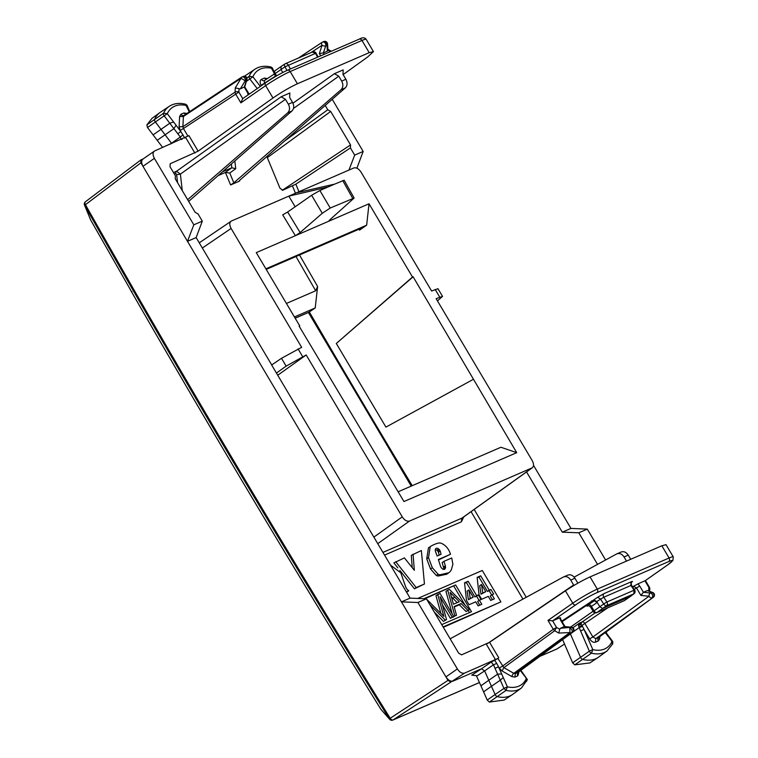 <?xml version="1.0" encoding="UTF-8"?>
<svg xmlns="http://www.w3.org/2000/svg" width="758" height="758" viewBox="0 0 758 758"><rect width="100%" height="100%" fill="white"/><g stroke="black" fill="none" stroke-linecap="round" stroke-linejoin="round"><path stroke-width="1.14" d="M501.663 673.947L497.627 674.165L495.069 668.423A2.719 0.663 156.1 0 1 498.575 666.993L503.265 677.557L500.299 680.191L497.618 674.175L488.777 680.258L491.449 686.274L500.289 680.201L503.947 688.416L495.107 694.499A2.719 1.639 55.1 0 0 497.4 696.659A40.761 24.597 55.1 0 0 512.294 694.66A40.761 24.597 55.1 0 0 512.825 694.29L521.39 688.037A40.534 24.455 -124.9 0 1 506.05 690.386L503.947 688.416L507.377 686.824L506.05 690.386L489.365 702.06L487.242 700.07L483.595 691.846L491.449 686.274L495.107 694.499L487.242 700.07M518.586 671.995L518.226 672.261A2.719 2.151 -113.4 0 0 517.866 675.804L514.928 677.074L511.972 676.648L502.052 670.963L503.88 667.637L497.892 658.456L494.661 660.322L496.755 663.43L493.486 664.757L495.069 668.423M496.755 663.43L499.2 668.054L502.478 666.178L553.255 629.292A2.719 1.601 54 0 0 554.695 630.732L556.524 627.416L553.255 629.292L547.987 620.404L552.639 620.849L556.524 627.416L559.736 629.254L558.788 633.082L554.695 630.732L503.88 667.637L513.801 673.322A2.719 1.336 -60.2 0 0 511.972 676.648M476.621 676.145L484.627 670.906L488.777 680.258L480.923 685.819L476.356 675.643L471.751 675.17L481.491 668.793L484.627 670.906L493.486 664.757C492.018 663.506 491.487 662.445 491.895 661.573L481.491 668.793L453.208 681.044C450.688 681.707 448.272 680.314 445.941 676.885L448.016 680.371L450.915 682.039L464.616 673.104L497.892 658.456M514.928 677.074L515.298 673.53L513.801 673.322L569.95 632.542L569.817 627.832C572.337 629.604 572.868 631.243 571.418 632.769L515.298 673.53L518.226 672.261L572.678 632.219A2.719 2.151 66.6 0 0 573.351 629.367A2.719 2.151 66.6 0 0 571.077 627.292A2.719 1.554 -83.9 0 1 571.551 627.217L564.35 626.563L560.636 620.309L561.195 620.167L560.351 617.997M526.658 681.262L526.005 678.637M494.661 660.322L491.895 661.573M426.413 598.811L410.087 598.119L401.427 601.871L417.923 602.487L426.413 598.811L458.685 653.197L461.594 654.865L489.573 642.301L565.43 590.842C574.232 585.034 582.428 580.391 590.046 576.904L597.285 589.108A20.381 1.98 149.3 0 0 572.764 603.207L547.987 620.404M560.636 620.309L559.66 617.808L552.658 620.84L575.644 604.893A17.661 1.715 -30.7 0 1 596.897 592.68A2.719 2.151 -113.4 0 0 597.285 589.108L669.087 558.002L661.838 545.788L590.046 576.904M661.838 545.788L666.017 544.661M560.351 628.297L564.331 626.563L571.077 627.292L560.351 628.297L559.736 629.254M512.294 694.66L504.174 700.07L489.365 702.06M637.942 583.897L633.517 586.275L636.455 587.924L639.724 586.038L637.942 583.897L645.219 580.666M559.66 617.808L560.522 617.903M561.763 621.115L593.817 599.891L596.717 601.558L599.824 606.798L602.724 608.456L630.523 596.309M594.329 600.762L597.238 602.43L591.42 606.4A2.719 1.639 55.7 0 0 588.53 604.723L594.329 600.762L592.045 601.757L562.085 621.674M593.069 611.27L570.518 627.103M295.146 206.782L288.826 196.132L231.465 220.985C229.352 222.331 229.238 224.813 231.105 228.452L301.646 347.325L281.493 358.288L271.648 364.996L410.087 598.119M417.923 602.487L457.358 668.935L445.941 676.885L401.427 601.871L187.482 241.319L193.821 224.813L154.386 158.365C152.519 154.727 152.633 152.244 154.746 150.899L188.922 135.625L198.141 151.164L170.18 163.766L170.029 166.751L175.401 175.799L175.259 178.784L195.119 212.259L198.028 213.927L202.31 221.137L196.142 237.576L271.724 364.949M626.515 561.091L624.061 556.959L628.259 555.14L630.713 559.281M567.808 575.104L563.213 577.113C566.055 575.938 568.566 576.914 570.736 580.069L573.91 585.479M570.736 580.069L574.924 578.25L577.852 583.186M143.328 158.839C141.225 160.184 141.102 162.676 142.968 166.305L187.482 241.319L196.142 237.576M597.541 564.378L578.79 532.789L562.294 532.163L526.545 471.921M562.294 532.163L570.954 528.421L533.528 465.355M357.331 168.418L357.009 167.869L363.167 151.439L354.687 155.115L348.936 170.086M578.979 627.16L581.983 625.407L582.504 626.364L579.216 627.652L578.515 625.625L579.605 623.048L572.868 627.728M605.718 632.276L605.718 633.167L606.646 633.47L612.72 641.524L612.796 643.713L607.101 650.895L598.536 657.158A40.761 24.597 -124.9 0 1 598.005 657.527L589.885 662.928L574.782 664.851L572.66 662.833L562.616 639.648M598.005 657.527A40.761 24.597 -124.9 0 1 582.817 659.451A2.719 1.639 -124.9 0 1 580.524 657.262L570.404 633.925M592.045 601.757L591.524 600.886M647.436 590.558L651.586 592.415L650.326 592.955C652.79 594.092 653.32 595.731 651.927 597.882A2.719 1.601 -126 0 1 649.019 596.224A2.719 1.488 -84.5 0 1 650.326 592.955L643.438 592.292L647.436 590.558L652.875 592.557A2.719 2.388 114 0 0 651.586 592.415A2.719 2.151 66.6 0 1 653.86 594.49A2.719 2.151 66.6 0 1 653.178 597.342A2.719 1.668 53.7 0 0 653.377 597.228A2.719 2.719 0 0 0 652.875 592.557M595.22 612.862L582.116 621.958A2.719 1.601 -124.8 0 1 584.986 623.644L592.898 636.985L589.629 638.861C591.486 641.609 593.419 642.718 595.437 642.197L598.375 640.927A2.719 2.151 66.6 0 1 598.735 637.374L598.782 637.26M607.736 607.859L581.983 625.407L579.605 623.048L582.116 621.958A2.719 2.151 -113.4 0 0 581.253 624.052L578.515 625.625M591.145 606.94L591.42 606.4L594.045 610.825L603.728 603.974L600.459 598.981L597.617 597.266L604.098 593.552L631.31 581.756L630.713 585.868M596.717 601.558L603.775 597.238A2.719 2.151 -113.4 0 1 604.098 593.552M193.821 224.813L202.31 221.137M624.061 556.959C621.892 553.814 619.39 552.828 616.538 554.013L616.898 553.842M574.138 577.141L616.538 554.013M628.259 555.14C626.089 551.995 623.597 551 620.793 552.165M390.493 565.098L400.821 572.849L405.066 585.185A15.349 9.267 55.1 0 0 405.691 586.853A8.461 5.107 55.1 0 0 406.572 588.596A3.676 2.217 55.1 0 0 407.378 589.639A5.117 3.089 55.1 0 0 408.107 590.283L408.761 590.795L406.582 592.206M412.257 567.695L411.272 555.368L421.372 550.526L424.452 583.992L414.427 588.814L399.845 570.404M397.846 567.884L393.895 562.9L404.393 557.879L414.342 570.3L413.053 554.126M443.61 569.41A4.567 2.757 55.1 0 0 443.733 569.012A4.065 2.454 55.1 0 0 443.714 567.979L442.141 562.597L443.923 561.356L445.363 565.819L443.591 567.06M438.494 559.935L450.527 554.259C448.708 548.659 445.496 544.955 440.881 543.135A11.086 6.689 55.1 0 0 438.503 543.098A42.107 25.402 55.1 0 0 435.424 544.017A109.796 66.24 55.1 0 0 431.757 545.694L428.459 547.835L426.716 558.817L430.553 568.993L436.362 575.53A10.318 6.225 55.1 0 0 438.257 576.004L446.756 574.223L448.878 572.726A24.275 14.648 55.1 0 0 450.186 571.475A24.711 14.914 55.1 0 0 451.342 569.827L452.886 564.255L451.73 557.973L443.923 561.356M417.753 598.441L482.278 570.48L500.915 601.88L443.326 627.311M325.21 105.447L327.778 109.777L330.687 111.445L350.547 144.92L350.404 147.905L354.687 155.115M350.556 147.819L295.828 184.166L298.955 191.736M570.954 528.421L587.279 529.103L578.79 532.789M649.416 587.26L648.857 587.403A2.719 1.706 2.8 0 1 649.795 588.776A2.719 2.719 0 0 0 649.416 587.26L645.428 580.543M450.148 638.805L563.213 577.113M574.924 578.25C572.754 575.104 570.272 574.109 567.458 575.275M171.725 143.537L165.102 134.791L157.2 140.287L162.657 147.469M369.023 203.779L412.504 277.049L413.119 276.784L516.719 452.668L403.957 501.531L299.135 326.177L299.742 325.912L256.27 252.632L369.023 203.779L366.645 225.183L359.538 230.138C362.011 228.357 362.22 227.874 360.164 228.689L361.566 228.329M265.878 268.834L366.645 225.183M231.465 220.985L199.259 242.835M382.961 552.402L462.228 517.998L532.324 467.781L409.519 521.049C407.008 521.703 404.582 520.32 402.261 516.88L306.185 354.971L286.145 366.133L276.433 373.069M463.735 516.918L461.385 521.817L461.764 518.254L531.86 468.046C533.964 466.701 534.087 464.209 532.211 460.58L436.134 298.661L442.539 296.397L437.451 300.879M442.549 296.416L437.972 288.694L431.605 291.025L361.054 172.142C358.733 168.702 356.317 167.319 353.796 167.973L296.444 192.826L334.666 184.118L344.151 180.243M516.719 452.668L500.924 447.248L398.168 491.771M639.724 586.038L643.438 592.292L640.917 595.437L636.455 587.924L634.247 589.459M343.118 74.616L367.639 57.002L373.438 51.591L369.212 52.662L297.42 83.768C289.821 87.274 281.673 92.021 272.984 98.009L198.141 151.164M281.095 96.797L285.444 99.298L288.353 104.187L292.541 102.377L289.641 97.479L289.85 92.997L281.095 96.797L176.548 171.251L180.385 174.113L182.261 190.59M334.42 73.687L338.779 76.188L341.687 81.078L345.875 79.268L342.967 74.369L343.185 69.888L334.42 73.687L292.976 103.202M408.761 590.795L406.364 591.837M414.427 588.814L416.208 587.573L395.676 561.659M424.452 583.992L416.208 587.573M450.527 554.259L438.361 559.527L440.436 566.027A3.553 2.141 55.1 0 0 443.013 569.23A3.089 1.867 55.1 0 0 443.856 569.429A3.136 1.895 55.1 0 0 444.624 569.23A5.192 3.136 55.1 0 0 445.173 568.576A4.567 2.757 55.1 0 0 445.514 567.77A4.065 2.454 55.1 0 0 445.486 566.738L445.363 565.819M443.961 569.429L445.173 568.576M443.733 569.012L445.514 567.77M443.714 567.979L445.486 566.738M448.878 572.726L440.028 574.763L438.257 576.004M436.362 575.53L438.143 574.289A10.318 6.225 55.1 0 0 440.028 574.763M438.143 574.289L432.325 567.751L428.497 557.575L426.716 558.817M430.553 568.993L432.325 567.751M430.241 546.594L428.497 557.575M500.915 601.88L443.098 626.932M244.275 87.208L246.445 80.225C246.511 77.316 245.355 76.113 242.967 76.605L243.233 76.454A2.719 2.719 0 0 1 246.919 79.761A2.719 1.26 -162.7 0 1 246.445 80.225L245.194 80.765A2.719 2.151 -113.4 0 0 244.521 77.799A2.719 2.151 -113.4 0 0 241.982 76.994A2.719 2.151 -113.4 0 0 241.717 77.145A2.719 1.611 56.5 0 0 241.565 77.231A2.719 1.611 56.5 0 0 241.053 78.282L245.194 80.765L240.295 88.932L244.682 86.782M240.295 88.932L235.283 87.909L235.084 92.116L182.896 126.7L183.436 128.528L180.167 130.414L184.791 138.108M272.984 98.009L265.651 85.645A20.381 1.98 -30.7 0 1 290.172 71.555A2.719 2.151 -113.4 0 0 287.32 70.305C280.536 73.412 273.297 77.572 265.594 82.774A2.719 1.601 -124.8 0 0 265.651 85.645L240.873 102.851L242.607 98.739L265.594 82.774A2.719 1.601 -124.8 0 1 265.764 82.688A17.661 1.715 -30.7 0 1 287.017 70.466M310.951 52.624L322.084 45.253A2.719 1.194 -161.9 0 0 325.694 45.887L323.382 52.927L327.38 51.193L327.987 50.236L327.541 43.869A2.719 2.719 0 0 0 323.751 41.567L322.491 42.116A2.719 2.151 -113.4 0 0 322.226 42.259A2.719 1.611 56.5 0 0 322.074 42.344A2.719 1.611 56.5 0 0 322.084 45.253L319.364 53.543L320.719 55.827M182.024 139.358C181.342 139.785 180.783 138.998 180.338 137.018L183.085 134.82M327.778 109.777L284.534 141.054M295.449 235.653L300.13 232.545L322.264 213.292L330.213 208.033L354.128 198.046L330.137 219.545C328.792 220.768 328.697 221.165 329.844 220.758L329.057 220.872M306.185 354.971L277.798 375.182M300.13 232.545L287.652 212.013L311.642 195.27L319.895 190.514L327.977 187.008L288.826 196.132L296.444 192.826M287.652 212.013L282.696 214.865L295.364 235.7M605.718 633.167L612.038 641.476L611.63 641.751M607.101 650.895A40.534 24.455 -124.9 0 1 591.467 653.178L592.813 649.625A37.815 22.816 -124.9 0 0 612.038 641.476L612.256 644.376M589.629 638.861L584.143 629.614L592.813 649.625L589.364 651.179L580.628 631.016A2.719 0.692 -23.4 0 1 584.143 629.614L582.504 626.364M640.917 595.437L649.019 596.224L592.898 636.985L595.807 638.653L595.437 642.197M598.735 637.374L653.178 597.342L595.807 638.653L598.735 637.374L599.398 636.237M574.782 664.851L591.467 653.178A2.482 1.497 -124.9 0 1 589.364 651.179L572.66 662.833M634.664 590.094L634.086 590.217L630.988 585.451L603.775 597.238L606.893 602.004A2.719 2.151 66.6 0 1 606.599 605.661A2.719 1.563 54.2 0 1 603.728 603.974L606.893 602.004L634.086 590.217L633.802 593.884A2.719 1.706 53.5 0 0 634.001 593.76A2.719 2.719 0 0 0 634.664 590.094L631.499 585.223M239.774 180.233L239.594 181.058L230.593 184.961L233.815 182.82L341.034 89.719L345.288 87.881L239.774 180.233L239.594 181.058L239.405 180.584M222.454 171.82L231.825 167.764L235.729 168.693L229.769 173.032L225.401 172.436L230.593 184.961M218.171 175.572L225.401 172.436L231.815 167.764L231.398 163.993M188.676 201.391L291.953 110.981C294.095 108.688 294.284 105.817 292.541 102.377M187.662 199.686L287.699 112.828L291.953 110.981M441.099 554.278L437.12 556.002L435.556 551.682A4.188 2.53 55.1 0 1 435.518 549.019A3.6 2.17 55.1 0 1 435.983 548.451A3.6 2.17 55.1 0 1 436.039 548.413A3.582 2.16 55.1 0 1 438.664 549A3.43 2.075 55.1 0 1 439.526 549.92A4.216 2.539 55.1 0 1 440.19 550.99L441.099 554.278M423.902 598.697L455.624 584.958L471.495 611.706L441.724 624.611M466.502 600.421L469.05 604.723L475.702 601.843L478.099 605.888L481.785 604.287L479.388 600.241L481.055 599.521L478.326 594.916L476.659 595.636L468.122 581.263L464.54 582.817L466.502 600.421M479.094 594.973L481.643 599.265L488.285 596.385L490.682 600.431L494.377 598.829L491.97 594.784L493.647 594.064L490.909 589.459L489.242 590.188L480.714 575.815L477.123 577.369L479.094 594.973M246.833 77.903L249.174 76.34A2.482 1.497 55.1 0 0 249.818 78.965L252.888 76.776L249.174 76.34A40.534 24.455 -124.9 0 1 254.972 69.196L246.142 75.08A40.761 24.597 55.1 0 0 245.611 75.449A40.761 24.597 55.1 0 0 244.607 76.245M275.344 70.513A2.719 1.639 55.1 0 0 275.173 70.608L281.123 66.477L280.972 69.461L282.772 72.484M327.38 51.193L326.954 45.338A2.719 2.141 -4.1 0 0 327.541 43.869M324.206 54.32L323.382 52.927L319.364 53.543M153.097 134.886L160.999 129.381L155.39 122.01A2.719 1.639 -124.9 0 1 154.708 119.148A40.761 24.597 -124.9 0 1 159.9 112.582A40.761 24.597 -124.9 0 1 160.431 112.212L169.261 106.338A40.534 24.455 -124.9 0 0 163.567 113.226L146.863 124.871L147.488 127.505L157.2 140.287M159.9 112.582L152.026 118.343L146.863 124.871M176.064 125.241L180.802 131.475L177.817 133.778L173.904 128.623L165.102 134.791L160.999 129.381L169.783 123.232L173.895 128.633L176.064 125.241L173.601 122L169.792 123.222L164.192 115.851A2.482 1.497 -124.9 0 1 163.567 113.226L167.281 113.681L147.488 127.505M173.487 172.578L176.548 171.251A2.719 2.151 -113.4 0 0 175.714 173.478L176.652 174.681L180.385 174.113L285.444 99.298M327.977 187.008L334.666 184.118M288.353 104.187C290.096 107.636 289.878 110.516 287.699 112.828M341.687 81.078C343.431 84.526 343.213 87.407 341.034 89.719M345.875 79.268C347.619 82.707 347.42 85.578 345.288 87.881M440.19 550.99L438.418 552.231A4.216 2.539 55.1 0 0 437.745 551.151A3.43 2.075 55.1 0 0 436.883 550.242L438.664 549M436.883 550.242A3.582 2.16 55.1 0 0 435.348 549.503M438.418 552.231L439.204 555.093M424.887 598.744L455.624 584.958M453.843 586.199L465.137 605.225M468.255 610.484L469.496 612.568M479.094 600.45L476.545 596.158L474.878 596.878L466.35 582.504L464.588 583.272M466.35 582.504L468.122 581.263M474.878 596.878L476.659 595.636M476.545 596.158L478.326 594.916M479.786 605.149L477.606 601.482L479.388 600.241M491.686 594.992L489.137 590.7L487.46 591.42L478.933 577.056L477.18 577.814M478.933 577.056L480.714 575.815M487.46 591.42L489.242 590.188M489.137 590.7L490.909 589.459M492.378 599.701L490.199 596.025L491.97 594.784M275.505 76.113L261.169 85.332C259.672 82.423 259.767 80.433 261.453 79.363L264.39 78.083L266.105 79.429M261.453 79.363A2.719 2.151 -113.4 0 0 264.315 80.613A2.719 2.151 -113.4 0 0 264.381 80.575M264.495 83.541L264.315 80.613M274.008 73.005L270.9 66.96L268.465 66.505C263.225 65.823 258.724 66.713 254.972 69.196M260.345 86.421L252.888 76.776A37.815 22.816 -124.9 0 1 271.933 68.334L271.876 69.186M274.169 71.906L272.359 67.945L270.9 66.96M173.601 122L167.281 113.681A37.815 22.816 -124.9 0 1 186.506 105.542L186.459 106.423M189.254 111.89L185.492 104.168L186.942 105.163L189.756 111.559M243.242 76.454L241.982 76.994A2.719 2.719 0 0 0 241.565 77.231L183.919 115.434L183.389 116.505L179.599 116.533L179.106 126.738L180.167 130.414M298.264 58.12L322.074 42.344A2.719 2.719 0 0 1 322.501 42.116A2.719 2.151 -113.4 0 1 325.03 42.922A2.719 2.151 -113.4 0 1 325.694 45.887L326.954 45.338C326.518 42.126 325.362 40.913 323.476 41.718M317.583 57.191L315.489 53.306L312.296 52.075M290.38 68.978L288.286 65.093A2.719 2.151 -113.4 0 0 285.368 63.71A2.719 2.719 0 0 0 284.942 63.937A2.719 1.563 56.6 0 0 284.98 66.827L316.029 53.126A2.719 2.719 0 0 0 312.552 51.932M312.561 51.923L285.359 63.71A2.719 2.151 -113.4 0 0 285.093 63.862A2.719 1.563 56.6 0 0 284.942 63.937L280.972 66.562M185.492 104.168L182.773 103.647C177.524 102.955 173.023 103.855 169.261 106.338M185.606 114.316L183.881 112.97L180.944 114.24L179.599 116.533M183.872 115.462A2.719 2.151 66.6 0 1 183.806 115.491A2.719 2.151 66.6 0 1 180.944 114.24M442.35 604.742L450.423 618.348L453.71 616.453L440.066 593.457L435.964 595.712L440.919 613.449M434.277 612.057L443.477 621.361L446.538 619.561L440.076 596.669L452.204 617.107L453.71 616.453M454.213 607.006L459.329 604.789L466.094 611.554L469.496 609.612L449.399 589.421L447.722 590.141L454.866 615.951L456.496 615.24L454.099 606.58L461.11 603.548L467.866 610.313L469.496 609.612M453.019 616.936L456.496 615.24M447.722 590.141L445.95 591.382L452.166 613.847M468.416 599.682L467.108 591.174L468.889 589.932L470.197 598.441L468.416 599.682L473.21 597.133L470.197 598.441M481.008 594.225L479.7 585.716L481.472 584.475L482.78 592.983L481.008 594.225L485.793 591.676L482.78 592.983M437.745 594.471L443.875 616.415L426.678 599.265M450.423 618.348L452.204 617.107M443.477 621.361L446.538 619.561M429.777 604.477L445.249 620.12M466.094 611.554L467.866 610.313M459.329 604.789L461.11 603.548M453.094 617.192L454.866 615.951M473.21 597.133L468.889 589.932M485.793 591.676L481.472 584.475M458.391 602.108L453.455 604.24L450.129 592.424L459.282 601.719L458.391 602.108M451.332 596.688L457.178 602.629M480.923 685.819L483.595 691.846M266.854 156.527L280.005 188.278L282.838 190.22L295.828 184.166M266.21 269.403L360.164 228.689M299.505 254.972L317.611 286.486L315.688 290.778L286.42 303.456M317.611 286.486L315.224 307.947L294.436 316.958M605.595 559.982L587.279 529.103M457.358 668.935C459.68 672.374 462.105 673.758 464.616 673.104M332.231 99.307L363.167 151.439M142.892 159.085L154.746 150.899M308.847 312.249L315.224 307.947M299.742 325.912L299.239 326.347M473.238 379.398L385.926 427.105L336.306 343.478L412.504 277.049M450.915 682.039L393.118 719.92A2.719 1.706 -123.2 0 1 390.218 718.252L389.423 718.944L391.393 720.043M448.016 680.371L390.218 718.252A2.719 1.355 -69 0 0 390.806 720.1A2.719 1.355 -69 0 1 390.758 720.081A2.719 2.719 0 0 1 389.697 719.342L380.971 709.403M389.697 719.342L380.933 709.346C295.497 571.712 212.325 432.458 131.418 291.593L130.774 290.371M90.714 220.076L129.599 288.248L90.543 219.754A2.719 2.719 0 0 0 90.695 220.066L84.659 205.352L85.455 204.726A11192.126 8679.687 -113.8 0 0 390.162 718.233A2.719 1.355 -69 0 0 390.758 720.081L390.806 720.1A2.719 2.719 0 0 0 392.862 720.053L479.463 682.541M154.386 158.365L142.968 166.305L140.903 162.818L140.836 159.947L85.389 201.808A2.719 1.687 -127 0 1 85.597 201.685M141.045 159.834L143.101 158.943M140.903 162.818L85.455 204.669A2.719 0.976 -175.6 0 1 84.318 203.769L84.309 203.826A2.719 0.976 -175.6 0 1 84.318 203.798A2.719 2.719 0 0 0 84.508 205.067L90.467 219.479M129.618 288.267L130.831 290.466M129.599 288.248L131.371 291.527A2.719 2.719 0 0 0 131.418 291.612L131.977 291.46L131.418 291.593A2.719 0.758 152.4 0 1 131.371 291.527A2.719 0.758 152.4 0 1 131.342 291.442M413.119 276.784L336.306 343.478M503.265 677.557L507.377 686.824A37.815 22.816 -124.9 0 0 526.431 678.391L520.452 670.659M518.984 671.74L517.866 675.804M502.052 670.963L499.2 668.054M565.43 590.842L572.764 603.207A2.719 1.601 55.2 0 0 575.644 604.893M489.573 642.301L498.792 657.83M518.264 672.242L572.877 632.106A2.719 1.668 -126.3 0 1 572.678 632.219L571.418 632.769A2.719 1.601 -126 0 1 569.95 632.542L558.788 633.082M486.295 644.158L495.524 659.716M597.617 597.266L593.817 599.891M631.31 581.756C632.921 581.111 632.788 581.471 630.921 582.836M633.517 586.275L632.598 586.919M648.706 590.69L648.857 587.403L644.963 580.846L667.239 565.203A2.719 1.677 54.9 0 0 667.419 565.098L672.905 560.513L673.284 556.903L665.998 544.632M596.897 592.68L668.689 561.574A17.661 1.715 -30.7 0 1 667.239 565.203M588.066 605.813L588 605.841C586.36 606.495 586.54 606.125 588.53 604.723M668.689 561.574A2.719 2.151 66.6 0 0 669.087 558.002A20.381 1.98 -30.7 0 1 673.284 556.903M573.635 584.958L487.46 643.58M580.628 631.016L579.216 627.652L573.2 631.831M471.059 511.669L522.935 599.085M384.562 555.102L461.385 521.817M474.157 509.452L526.27 597.276M169.991 144.285L180.338 137.018L177.817 133.778M298.055 348.888L302.594 356.525M435.196 289.471L439.725 297.108M329.929 220.72L329.559 220.076M599.815 636.616L599.72 638.624L598.375 640.927M594.045 610.825L593.239 611.554A2.719 2.719 0 0 0 596.65 612.663A2.719 2.151 -113.4 0 0 596.953 612.492A2.719 1.639 -124.9 0 1 594.045 610.825M185.653 137.501L194.882 153.059M247.781 94.011L247.999 93.452L248.719 94.494M244.294 87.198L247.999 93.452M239.026 88.781L238.865 92.088A2.719 1.706 -177.2 0 0 235.084 92.116A2.719 1.611 -123.5 0 0 235.596 93.964L240.873 102.851M242.749 98.635L238.865 92.088L183.436 128.528L188.003 136.222M358.809 39.359A2.719 2.151 66.6 0 1 359.112 39.198A2.719 2.151 66.6 0 1 361.973 40.449A20.381 1.98 -30.7 0 1 366.171 39.35C364.854 37.369 362.504 37.313 359.112 39.198L287.32 70.305M297.42 83.768L290.172 71.555L361.973 40.449L369.212 52.662M327.987 50.236L330.412 51.629M287.036 138.866L282.971 142.428M402.261 516.88L373.884 537.1M202.339 248.018L231.105 228.452M409.519 521.049L377.768 543.657M598.782 637.355L599.72 638.624M596.65 612.663L624.08 600.772A2.719 2.719 0 0 0 624.554 600.507A2.719 1.639 55.1 0 1 624.384 600.611L596.953 612.492L606.599 605.661L633.802 593.884L624.384 600.611A2.719 2.151 66.6 0 1 624.08 600.772A2.719 2.151 66.6 0 1 623.749 600.876M630.334 596.48L624.554 600.507A2.719 1.639 55.1 0 0 624.706 600.374M175.714 173.478L174.368 174.056M338.779 76.188L293.488 108.441M229.769 173.032L233.815 182.82M264.39 78.083L267.422 78.557M246.416 81.352L249.818 78.965L257.246 88.572M286.941 70.466L284.98 66.827L275.201 73.498L276.604 75.866M179.106 126.738L182.896 126.7L183.389 116.505L241.053 78.282L235.283 87.909M327.93 49.336L330.772 50.966A2.719 1.336 119.8 0 1 331.094 51.336M274.387 74.227A2.719 2.719 0 0 1 275.173 70.608A2.719 1.639 55.1 0 0 275.201 73.498L274.387 74.227L275.685 76.406M186.923 113.444L183.881 112.97M176.652 174.681L177.561 182.659M352.669 198.302L342.749 180.612M330.213 208.033L319.895 190.514M322.264 213.292L311.642 195.27M235.729 168.693L234.847 160.971M437.745 551.151L439.526 549.92M281.123 66.477L284.819 64.042M321.932 42.457L298.349 58.082M274.282 74.038L264.58 80.462M241.432 77.335L184.071 115.349M450.697 594.452L451.55 593.865M452.914 598.299L454.686 597.058M292.493 186.032L295.478 193.252M350.547 144.92L282.232 190.305M330.687 111.445L267.309 157.617M315.688 290.778L295.99 256.498M358.96 229.21L359.538 230.138M295.165 318.18L309.397 312.021M412.229 485.679A11209.323 8873.091 66.6 0 1 309.378 312.031M479.454 682.513L393.118 719.92A2.719 2.151 66.6 0 1 392.862 720.053M84.508 205.067A2.719 2.009 157.7 0 0 84.659 205.352A11194.049 8681.175 -113.8 0 0 389.423 718.944M84.318 203.769A2.719 2.719 0 0 1 85.389 201.808A2.719 1.687 -127 0 0 85.455 204.669L85.455 204.726A2.719 0.976 -175.6 0 1 84.309 203.826M540.009 656.276L556.988 648.914A2.719 2.151 66.6 0 1 556.742 649.056A2.719 2.151 66.6 0 1 556.467 649.142M539.923 656.343L556.742 649.056A2.719 2.719 0 0 0 557.13 648.848L564.53 644.063L556.988 648.914A2.719 1.592 57.1 0 0 557.13 648.848A2.719 1.592 57.1 0 0 557.263 648.744M281.493 358.288L286.145 366.133M521.39 688.037L527.397 679.623L520.898 670.328M572.877 632.106A2.719 2.719 0 0 0 571.551 627.217M564.956 626.506L561.195 620.167M645.105 580.77L667.419 565.098M630.732 582.94L631.679 582.21C631.12 582.087 631.073 583.101 631.528 585.271M593.239 611.554L590.596 607.101C588.909 605.737 588 605.32 587.867 605.85L588.284 605.689M621.143 551.995L616.889 553.842M649.682 591.136L649.795 588.776M244.72 86.829L249.183 94.172M606.248 631.888L606.684 633.527M630.362 596.461L634.001 593.76M373.457 51.629L366.171 39.35M653.377 597.228L598.934 637.27M244.531 76.236L245.611 75.449M246.919 79.751L244.701 86.886M318.104 56.964L316.029 53.126M354.128 198.046L344.179 180.29M274.282 74.019L264.428 80.547M411.234 486.105L308.402 312.486M295.184 318.218L309.112 312.173M131.418 291.622C212.325 432.486 295.497 571.74 380.942 709.384A2.719 2.719 0 0 0 381.217 709.753"/></g></svg>
